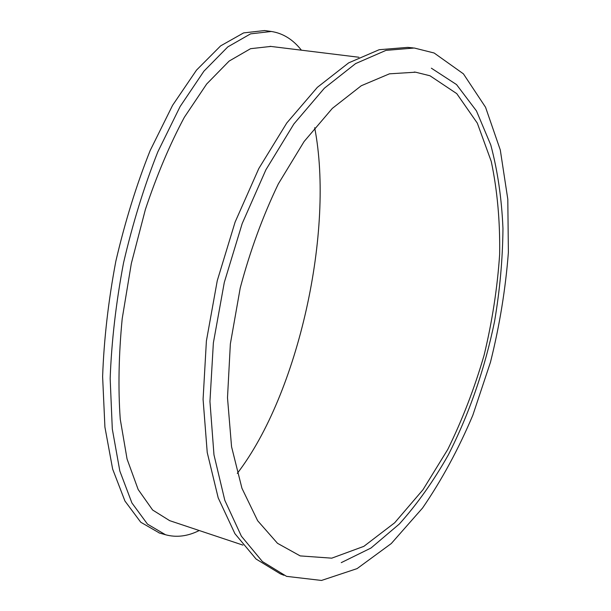 <?xml version="1.0" encoding="UTF-8"?>
<svg xmlns="http://www.w3.org/2000/svg" width="611" height="611" viewBox="0 0 611 611"><rect width="100%" height="100%" fill="white"/><g stroke="black" fill="none" stroke-linecap="round" stroke-linejoin="round"><path stroke-width="0.92" d="M199.239 530.531C187.676 536.321 176.434 537.726 165.497 534.74L147.495 524.139L131.915 502.952L119.832 471.035L112.302 429.014L110.163 378.492C111.553 341.335 116.006 302.827 123.521 262.967C132.702 223.458 144.127 186.431 157.814 151.887L180.108 106.551L203.914 71.181L227.804 46.894L250.579 33.857L271.315 31.474C282.954 33.261 292.99 39.501 301.422 50.186M271.315 31.474L264.594 30.55L243.636 32.895L220.64 45.871L196.543 70.074L172.577 105.329L150.161 150.535C136.429 184.996 124.98 221.93 115.815 261.348C108.323 301.124 103.931 339.556 102.617 376.651L104.916 427.104L112.645 469.088L124.934 501.012L140.744 522.229L159.502 533.036M270.833 46.428L250.563 48.689L229.133 61.077L206.678 84.013L184.354 117.274C169.927 144.211 156.943 174.914 145.418 209.367L131.334 263.486L122.2 318.698C118.71 355.014 118.06 388.52 120.252 419.207L127.065 459.037L138.162 489.51L152.628 510.017L169.659 520.648M431.366 68.195L456.539 84.578L476.443 110.897L490.786 144.983C497.66 170.797 501.715 198.651 502.96 228.552C502.685 259.102 499.874 290.118 494.528 321.607C484.699 369.227 469.294 413.662 448.314 454.928C433.558 481.025 417.229 504.06 399.327 524.017L370.992 548.021L341.251 562.647M413.166 47.91L407.621 47.383L379.179 49.712L348.667 62.864L317.353 87.342L286.819 122.933L258.812 168.529L235.105 222.083L217.256 280.709L206.396 340.984L203.081 399.327L207.228 452.491L218.196 497.858L234.914 533.67L256.085 559.042L280.357 573.859L283.939 575.302M434.131 53.004L463.413 73.839L485.554 107.253L500.302 150.016L507.802 199.224L508.383 252.389C505.564 289.056 499.592 325.671 490.465 362.239L472.83 415.22C458.494 449.123 441.745 480.047 422.591 507.993L391.269 543.553L357.084 568.62L321.501 580.45L286.559 576.356L262.425 561.578L241.391 536.198L224.81 500.325L213.972 454.836L209.947 401.503L213.361 342.939L224.298 282.427L242.193 223.55L265.915 169.759L293.891 123.957L324.372 88.198L355.587 63.605L385.976 50.377L414.281 48.017L434.131 53.004M237.282 473.388C298.481 393.728 334.576 230.37 314.673 127.699M429.984 75.772L456.768 93.636L477.313 123.132L491.244 161.388C497.339 190.334 500.142 221.327 499.645 254.382C497.392 287.888 492.214 321.485 484.103 355.167C474.457 388.367 462.351 419.788 447.771 449.436L422.98 489.732L394.698 522.764L363.858 546.349L331.75 558.164L300.215 555.911L277.493 543.309L257.659 520.74L241.933 488.242L231.561 446.748L227.498 397.776L230.355 343.924L240.215 288.056C250.067 250.968 262.776 216.241 278.341 183.873L304.11 141.508L332.323 108.391L361.277 85.739L389.467 73.824L415.617 72.197L429.984 75.772M158.975 532.884L165.497 534.74M242.941 545.119L169.438 520.58M358.94 57.258L270.077 46.329M414.22 72.037L415.617 72.213"/></g></svg>
